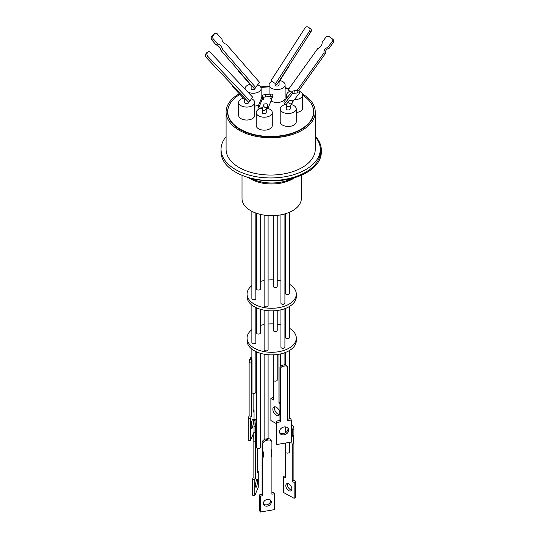 <?xml version="1.0" encoding="UTF-8"?>
<svg xmlns="http://www.w3.org/2000/svg" width="539" height="539" viewBox="0 0 539 539"><rect width="100%" height="100%" fill="white"/><g stroke="black" fill="none" stroke-linecap="round" stroke-linejoin="round"><path stroke-width="0.81" d="M279.519 432.399A4.817 3.773 152.9 0 0 283.386 433.518A4.817 3.773 152.9 0 0 287.927 428.094M284.06 434.838A4.817 3.773 152.9 0 0 288.352 428.707A4.817 3.773 152.9 0 0 284.06 426.969A4.817 3.773 152.9 0 0 279.775 433.1A4.817 3.773 152.9 0 0 284.06 434.838M284.909 213.889L284.909 303.154A1.988 1.145 180 0 1 284.343 303.956A1.988 1.145 180 0 1 282.173 304.212A1.988 1.145 180 0 1 280.94 303.154L280.94 214.832M284.909 308.645L284.909 347.163A1.988 1.145 180 0 1 284.343 347.965A1.988 1.145 180 0 1 282.173 348.228A1.988 1.145 180 0 1 280.94 347.163L280.94 309.831M282.921 366.318L282.295 364.991A1.988 1.145 0 0 0 284.343 364.708A1.988 1.145 0 0 0 284.477 364.62L284.525 364.607A2.385 1.866 152.9 0 1 286.647 365.469L287.321 366.789A2.385 1.866 152.9 0 0 285.205 365.927L282.921 366.318A2.385 1.866 152.9 0 0 280.63 368.656L280.63 421.821L276.824 422.468L276.824 444.513L291.296 442.047L291.296 420.002L287.489 420.649L287.489 367.483A2.385 1.866 152.9 0 0 287.321 366.789M263.416 503.918A4.13 3.234 152.9 0 0 266.657 504.794A4.13 3.234 152.9 0 0 270.571 500.253M267.331 506.114A4.13 3.234 152.9 0 0 271.009 500.859A4.13 3.234 152.9 0 0 267.331 499.37A4.13 3.234 152.9 0 0 263.659 504.625A4.13 3.234 152.9 0 0 267.331 506.114M268.099 215.56L268.099 305.721A1.988 1.145 180 0 1 265.612 306.826A1.988 1.145 180 0 1 264.123 305.721L264.123 215.122M268.099 310.72L268.099 349.73A1.988 1.145 180 0 1 265.612 350.835A1.988 1.145 180 0 1 264.123 349.73L264.123 310.188M252.279 427.838A4.817 0.923 -82.1 0 1 251.612 428.68A4.817 0.923 -82.1 0 1 251.201 425.264A4.817 0.923 -82.1 0 1 252.279 419.975A4.817 0.923 -82.1 0 1 252.939 419.133A4.817 0.923 -82.1 0 1 253.35 422.549A4.817 0.923 -82.1 0 1 252.279 427.838M255.843 213.04L255.843 298.593A1.988 1.145 180 0 1 254.125 299.731A1.988 1.145 180 0 1 251.942 298.902A1.988 1.145 180 0 1 251.868 298.593L251.868 211.308M255.843 307.54L255.843 342.602A1.988 1.145 180 0 1 254.125 343.741A1.988 1.145 180 0 1 251.942 342.912A1.988 1.145 180 0 1 251.868 342.602L251.868 305.101M251.868 349.11L251.868 359.345A1.988 1.145 0 0 0 251.942 359.648A1.988 1.145 0 0 0 252.009 359.762L252.009 392.682A1.988 1.145 180 0 0 254.226 393.382A1.988 1.145 180 0 0 255.843 392.257L255.843 351.556M256.537 486.656A4.13 0.788 -82.1 0 1 255.971 487.371A4.13 0.788 -82.1 0 1 255.621 484.446A4.13 0.788 -82.1 0 1 256.537 479.912A4.13 0.788 -82.1 0 1 257.11 479.191A4.13 0.788 -82.1 0 1 257.46 482.122A4.13 0.788 -82.1 0 1 256.537 486.656M260.398 214.401L260.398 288.904A1.988 1.145 180 0 1 259.832 289.712A1.988 1.145 180 0 1 257.662 289.969A1.988 1.145 180 0 1 256.429 288.904L256.429 213.249M260.398 309.298L260.398 332.913A1.988 1.145 180 0 1 259.832 333.722A1.988 1.145 180 0 1 257.662 333.978A1.988 1.145 180 0 1 256.429 332.913L256.429 307.823M276.345 415.124A4.817 2.85 58.7 0 1 273.132 410.954A4.817 2.85 58.7 0 1 273.846 407.073A4.817 2.85 58.7 0 1 276.345 407.255A4.817 2.85 58.7 0 1 279.566 411.425A4.817 2.85 58.7 0 1 278.852 415.306A4.817 2.85 58.7 0 1 276.345 415.124M279.525 414.572A4.817 2.85 58.7 0 1 277.989 414.127A4.817 2.85 58.7 0 1 274.816 406.817M277.214 215.384L277.214 286.337A1.988 1.145 180 0 1 274.728 287.449A1.988 1.145 180 0 1 273.246 286.337L273.246 215.661M277.214 310.511L277.214 330.353A1.988 1.145 180 0 1 274.728 331.458A1.988 1.145 180 0 1 273.246 330.353L273.246 310.848M277.174 379.779A1.988 1.145 180 0 1 277.214 380.002A1.988 1.145 180 0 1 274.728 381.113A1.988 1.145 180 0 1 273.246 380.002L273.246 354.857M288.81 490.665A4.13 2.446 58.7 0 1 286.054 487.094A4.13 2.446 58.7 0 1 286.667 483.766A4.13 2.446 58.7 0 1 288.81 483.921A4.13 2.446 58.7 0 1 291.572 487.499A4.13 2.446 58.7 0 1 290.959 490.827A4.13 2.446 58.7 0 1 288.81 490.665M291.606 490.039A4.13 2.446 58.7 0 1 290.454 489.668A4.13 2.446 58.7 0 1 287.658 483.55M251.868 329.639A24.619 14.209 0 0 0 247.064 338.081A24.619 14.209 0 0 0 269.729 352.25A24.619 14.209 0 0 0 296.295 338.081A24.619 14.209 0 0 0 289.47 328.258M285.502 326.317A24.619 14.209 0 0 0 284.909 326.095M280.94 324.909A24.619 14.209 0 0 0 277.214 324.229M247.064 338.081L247.064 340.675A24.619 14.209 0 0 0 269.729 354.837A24.619 14.209 0 0 0 296.295 340.675L296.295 338.081M289.47 306.482L289.47 337.475A1.988 1.145 180 0 1 287.752 338.613A1.988 1.145 180 0 1 285.569 337.778A1.988 1.145 180 0 1 285.502 337.475L285.502 308.423M251.868 285.63A24.619 14.209 0 0 0 247.064 294.072A24.619 14.209 0 0 0 269.729 308.234A24.619 14.209 0 0 0 296.295 294.072A24.619 14.209 0 0 0 289.47 284.248M285.502 282.308A24.619 14.209 0 0 0 284.909 282.086M280.94 280.9A24.619 14.209 0 0 0 277.214 280.219M247.064 294.072L247.064 296.666A24.619 14.209 0 0 0 269.729 310.828A24.619 14.209 0 0 0 296.295 296.666L296.295 294.072M289.47 212.265L289.47 293.465A1.988 1.145 180 0 1 287.752 294.597A1.988 1.145 180 0 1 285.569 293.768A1.988 1.145 180 0 1 285.502 293.465L285.502 213.713M289.47 442.357L289.47 451.965A1.988 1.145 180 0 1 287.752 453.104A1.988 1.145 180 0 1 285.569 452.268A1.988 1.145 180 0 1 285.502 451.965L285.502 443.031M257.655 448.461L257.655 472.831L258.262 471.382L258.262 487.263L254.819 495.509L254.819 479.622L255.425 478.174L255.425 441.313A19.316 3.692 97.9 0 0 255.425 432.817L255.425 426.632A3.968 0.761 -82.1 0 1 256.355 421.161L256.429 447.41A1.988 1.145 180 0 0 257.662 448.468A1.988 1.145 180 0 0 259.832 448.212A1.988 1.145 180 0 0 260.398 447.404L260.398 353.308M266.569 440.309L266.205 438.935A1.988 1.145 0 0 0 267.108 438.78L267.418 438.726A3.968 3.106 152.9 0 1 270.955 440.161L271.629 441.481A3.968 3.106 152.9 0 0 268.092 440.046L266.569 440.309A3.968 3.106 152.9 0 0 262.762 444.197L262.762 450.388A19.316 15.126 -27.1 0 1 262.762 458.878L262.762 495.745L260.29 496.163L260.29 512.05L274.378 509.645L274.378 493.764L271.899 494.182L271.899 457.321A19.316 15.126 -27.1 0 1 271.899 448.825L271.899 442.64A3.968 3.106 152.9 0 0 271.629 441.481M315.254 136.717A49.628 28.655 180 0 1 320.301 149.303A49.628 28.655 180 0 1 305.761 169.563A49.628 28.655 180 0 1 251.679 175.775A49.628 28.655 180 0 1 221.037 149.303A49.628 28.655 180 0 1 226.084 136.717M320.301 149.303L320.301 151.897A49.628 28.655 180 0 1 318.724 159.059A49.628 28.655 180 0 1 305.761 172.157A49.628 28.655 180 0 1 251.679 178.369A49.628 28.655 180 0 1 221.037 151.897L221.037 149.303M302.446 93.961A44.589 25.744 180 0 1 315.254 112.024A44.589 25.744 180 0 1 302.197 130.222A44.589 25.744 180 0 1 253.606 135.801A44.589 25.744 180 0 1 226.084 112.024A44.589 25.744 180 0 1 239.141 93.82A44.589 25.744 180 0 1 239.289 93.732M315.254 112.024L315.254 149.303A44.589 25.744 180 0 1 302.197 167.508A44.589 25.744 180 0 1 253.606 173.086A44.589 25.744 180 0 1 226.084 149.303L226.084 112.024M313.59 112.806A43.08 24.868 180 0 1 313.678 113.48M311.913 104.835A43.08 24.868 180 0 1 313.752 112.024A43.08 24.868 180 0 1 301.133 129.609A43.08 24.868 180 0 1 254.186 134.999A43.08 24.868 180 0 1 227.593 112.024A43.08 24.868 180 0 1 229.425 104.835M239.922 94.406A42.918 24.781 0 0 0 227.748 111.694A42.918 24.781 0 0 0 254.246 134.588A42.918 24.781 0 0 0 301.018 129.219A42.918 24.781 0 0 0 313.59 111.694A42.918 24.781 0 0 0 302.662 95.174M288.648 89.198A42.918 24.781 0 0 0 285.111 88.362M269.076 86.934A42.918 24.781 0 0 0 260.937 87.561M250.035 84.327A8.018 4.629 0 0 0 245.104 88.598A8.018 4.629 0 0 0 245.178 89.238M247.9 92.115A8.018 4.629 0 0 0 255.196 93.072A8.018 4.629 0 0 0 261.146 88.598A8.018 4.629 0 0 0 257.642 84.771M254.718 106.102A8.018 4.629 0 0 0 255.196 106.042A8.018 4.629 0 0 0 258.727 104.883M286.357 104.357A8.018 4.629 0 0 0 280.199 108.858A8.018 4.629 0 0 0 283.554 112.631A8.018 4.629 0 0 0 291.889 112.974A8.018 4.629 0 0 0 296.234 108.858A8.018 4.629 0 0 0 292.879 105.092A8.018 4.629 0 0 0 291.154 104.553M280.199 108.858L280.199 121.827A8.018 4.629 0 0 0 283.554 125.594A8.018 4.629 0 0 0 291.889 125.944A8.018 4.629 0 0 0 296.234 121.827L296.234 108.858M272 81.315A8.018 4.629 0 0 0 269.109 84.448A8.018 4.629 0 0 0 269.076 84.892A8.018 4.629 0 0 0 276.709 89.514A8.018 4.629 0 0 0 285.077 85.337A8.018 4.629 0 0 0 285.111 84.892A8.018 4.629 0 0 0 279.842 80.54M271.083 100.928A8.018 4.629 0 0 0 279.566 102.262A8.018 4.629 0 0 0 285.077 98.307A8.018 4.629 0 0 0 285.111 97.855L285.111 84.892M294.402 99.648A8.018 4.629 0 0 0 302.386 96.218A8.018 4.629 0 0 0 302.662 95.019A8.018 4.629 0 0 0 299.192 91.212M289.942 91.273A8.018 4.629 0 0 0 286.889 93.826A8.018 4.629 0 0 0 286.62 95.019A8.018 4.629 0 0 0 287.556 97.195M296.234 112.53A8.018 4.629 0 0 0 302.386 109.188A8.018 4.629 0 0 0 302.662 107.989L302.662 95.019M262.412 108.063A8.018 4.629 0 0 0 256.227 112.57A8.018 4.629 0 0 0 258.579 115.845A8.018 4.629 0 0 0 267.317 116.848A8.018 4.629 0 0 0 272.269 112.57A8.018 4.629 0 0 0 269.918 109.296A8.018 4.629 0 0 0 266.67 108.157M256.227 112.57L256.227 125.533A8.018 4.629 0 0 0 258.579 128.808A8.018 4.629 0 0 0 267.317 129.811A8.018 4.629 0 0 0 272.269 125.533L272.269 112.57M243.5 98.192A8.018 4.629 0 0 0 243.379 98.226A8.018 4.629 0 0 0 238.683 102.437A8.018 4.629 0 0 0 250.022 106.655A8.018 4.629 0 0 0 254.718 102.437A8.018 4.629 0 0 0 251.437 98.704M238.683 102.437L238.683 115.407A8.018 4.629 0 0 0 250.022 119.618A8.018 4.629 0 0 0 254.718 115.407L254.718 102.437M251.14 85.586L251.14 88.598A1.988 1.145 0 0 0 251.733 89.413A1.988 1.145 0 0 0 253.889 89.656A1.988 1.145 0 0 0 255.109 88.598L255.109 87.736M251.14 85.465L251.875 85.903M289.12 100.685A1.988 1.94 37.6 0 0 291.781 103.555A1.988 1.94 37.6 0 0 291.687 100.234L289.376 100.416A1.988 1.94 37.6 0 0 289.12 100.685L286.573 103.993L286.229 108.858A1.988 1.145 0 0 0 286.822 109.68A1.988 1.145 0 0 0 288.985 109.916A1.988 1.145 0 0 0 290.204 108.858L290.204 105.785M286.229 104.984L286.822 106.311L289.403 106.634L292.259 103.111M275.173 84.603A1.988 1.145 0 0 0 275.106 84.892A1.988 1.145 0 0 0 276.844 86.031A1.988 1.145 0 0 0 279.013 85.175A1.988 1.145 0 0 0 279.081 84.892L279.081 81.719M278.535 81.995L279.081 81.652M262.325 112.28A1.988 1.145 0 0 0 262.264 112.57A1.988 1.145 0 0 0 263.995 113.702A1.988 1.145 0 0 0 266.172 112.853A1.988 1.145 0 0 0 266.232 112.57L266.232 109.215M263.8 104.728A1.988 1.954 22.6 0 0 265.276 107.409A1.988 1.954 22.6 0 0 266.603 103.791L264.346 103.987A1.988 1.954 22.6 0 0 263.8 104.728L262.325 108.292L262.264 112.57M244.713 99.472L244.713 102.437A1.988 1.145 0 0 0 247.233 103.542A1.988 1.145 0 0 0 248.688 102.437L248.688 101.844M262.325 108.292C262.156 109.471 262.695 110.239 263.942 110.603L266.172 109.336M232.841 85.6A1.988 0.418 -43.4 0 0 232.397 86.388A1.988 0.418 -43.4 0 0 232.424 86.476A1.988 0.418 -43.4 0 0 233.326 86.105M242.018 175.29L242.018 198.561A29.658 17.127 0 0 0 260.33 214.381A29.658 17.127 0 0 0 292.65 210.668A29.658 17.127 0 0 0 301.335 198.561L301.335 175.242M244.362 176.192A49.628 28.655 0 0 0 306.772 172.534A49.628 28.655 0 0 0 321.305 152.267L321.305 149.936A49.628 28.655 0 0 0 315.254 136.226M318.724 159.059A49.628 28.655 0 0 0 321.305 149.936M249.995 100.975L252.522 97L210.372 52.445A2.385 1.489 56.5 0 0 208.216 51.784A2.385 1.489 56.5 0 0 207.933 52.081L207.091 53.401A2.385 1.489 56.5 0 0 207.845 56.42L249.995 100.975L248.391 102.039L206.248 57.484A2.385 1.489 56.5 0 1 205.487 54.466L206.329 53.139A2.385 1.489 56.5 0 1 206.612 52.842L208.216 51.784M262.533 107.76L258.592 108.103L258.356 105.765L261.86 97.377A3.679 0.573 174.2 0 0 262.378 97.269M258.592 108.103L262.095 99.715A3.679 0.573 174.2 0 0 264.076 99.001A3.679 0.573 174.2 0 0 262.52 98.691L262.284 96.353L262.81 95.093A6.259 0.977 -5.8 0 1 265.377 94.568L270.356 94.13A6.259 0.977 -5.8 0 1 272.66 94.231L272.896 96.575L272.417 97.727A5.168 0.802 174.2 0 0 270.531 98.549A5.168 0.802 174.2 0 0 271.905 98.954L268.449 107.241L267 107.369M297.016 90.579L324.067 52.795A3.679 2.816 121 0 1 327.719 47.688L332.199 41.429A6.259 4.79 -59 0 0 331.842 38.687L328.844 36.275A6.259 4.79 -59 0 0 326.257 36.652L322.14 42.406A5.168 3.955 121 0 1 317.767 48.517L288.176 89.851L291.289 92.358M271.009 80.641L275.537 83.713L309.561 31.04A2.385 1.826 -59 0 0 309.346 28.015L307.836 26.99A2.385 1.826 -59 0 0 307.776 26.95A2.385 1.826 -59 0 0 305.034 27.967L271.009 80.641M286.492 104.108L284.194 104.283L283.952 101.864L292.077 91.34A2.385 0.371 -5.8 0 1 294.732 90.754L297.083 90.572A2.385 0.371 -5.8 0 1 299.145 90.734A2.385 0.371 -5.8 0 1 299.125 90.788M255.621 87.392L259.535 82.319L226.09 43.982A3.679 2.297 -123.5 0 1 222.007 39.3L217.001 33.566A6.259 3.908 56.5 0 0 214.785 33.391L212.811 35.958A6.259 3.908 56.5 0 0 213.087 38.64L217.689 43.915A5.168 3.227 -123.5 0 1 222.573 49.514L255.621 87.392L254.071 88.423L221.024 50.545L222.573 49.514M261.86 97.377L262.095 99.715M262.52 98.691L263.045 97.438A6.259 0.977 -5.8 0 1 265.612 96.912L270.591 96.474A6.259 0.977 -5.8 0 1 272.896 96.575M262.81 95.093L263.045 97.438M265.377 94.568L265.612 96.912M270.356 94.13L270.591 96.474M271.797 97.882L271.905 98.954M298.889 90.592L325.381 53.583A3.679 2.816 121 0 1 329.033 48.476L333.513 42.217A6.259 4.79 -59 0 0 333.163 39.475L328.844 36.275M324.067 52.795L325.381 53.583M327.719 47.688L329.033 48.476M332.199 41.429L333.513 42.217M331.842 38.687L333.163 39.475M275.537 83.713L276.898 84.529L310.922 31.855A2.385 1.826 -59 0 0 310.707 28.83L309.197 27.806A2.385 1.826 -59 0 0 309.13 27.765A2.385 1.826 -59 0 0 309.063 27.732M284.194 104.283L292.32 93.759A2.385 0.371 -5.8 0 1 294.974 93.173L297.326 92.991A2.385 0.371 -5.8 0 1 299.388 93.153A2.385 0.371 -5.8 0 1 299.367 93.207L292.657 101.905M214.785 33.391L213.235 34.422L211.261 36.982A6.259 3.908 56.5 0 0 211.537 39.67L216.139 44.946A5.168 3.227 -123.5 0 1 221.024 50.545M212.811 35.958L211.261 36.982M213.087 38.64L211.537 39.67M217.689 43.915L216.139 44.946M238.514 70.589L238.373 70.959L238.757 70.865M244.726 99.425L246.215 99.728M227.667 113.48A43.08 24.868 180 0 1 227.748 112.806M260.613 86.941A44.589 25.744 180 0 1 269.076 86.294M285.111 87.668A44.589 25.744 180 0 1 289.093 88.578M273.246 279.882A24.619 14.209 0 0 0 268.099 280.01M264.123 280.543A24.619 14.209 0 0 0 260.398 281.439M256.429 282.914A24.619 14.209 0 0 0 255.843 283.191M273.246 323.899A24.619 14.209 0 0 0 268.099 324.02M264.123 324.552A24.619 14.209 0 0 0 260.398 325.448M256.429 326.924A24.619 14.209 0 0 0 255.843 327.2M291.296 424.206A3.968 2.351 58.7 0 1 293.91 428.869L293.91 435.054A19.316 11.434 -121.3 0 0 293.91 443.55L293.91 480.411L295.776 481.442L295.776 497.322L294.139 498.319L283.487 492.478L283.487 476.591L285.36 477.621L285.36 443.058M283.487 476.591L285.36 475.721M285.461 432.75A19.316 11.434 -121.3 0 0 285.36 432.265L285.36 426.908M291.296 426.901A3.968 2.351 58.7 0 1 292.266 429.866L292.266 436.051A19.316 11.434 -121.3 0 0 292.266 444.547L292.266 481.408L294.139 482.439L294.139 498.319M293.91 435.054L292.266 436.051M293.91 443.55L292.266 444.547M293.91 480.411L292.266 481.408M295.776 481.442L294.139 482.439M280.583 353.921L280.583 365.893M276.15 423.459L270.881 420.568L270.881 398.523L272.518 397.526L273.758 398.2M270.881 398.523L273.758 400.1L273.758 380.777M278.939 354.251L278.939 402.943L279.957 403.502M279.957 402.323L278.939 402.943M254.819 495.509L252.501 495.186L252.501 479.306L253.108 477.857L253.108 440.99A19.316 3.692 97.9 0 0 253.222 434.016M256.355 421.161L254.044 420.838L254.408 419.948A3.968 0.761 -82.1 0 1 254.954 419.254L256.429 419.463M253.108 440.99L255.425 441.313M253.108 477.857L255.425 478.174M253.815 432.595L255.425 432.817M257.655 471.295L258.262 471.382M252.501 479.306L254.819 479.622M253.114 393.322L253.114 412.234L254.044 410.004L254.044 432.049L250.507 440.518L248.196 440.195L248.196 418.149L249.126 415.919L249.126 362.754A2.385 0.458 -82.1 0 1 249.678 359.473L250.237 358.132A2.385 0.458 -82.1 0 1 250.568 357.721L251.868 357.903M250.507 440.518L250.507 418.473L251.437 416.243L251.437 363.077A2.385 0.458 -82.1 0 1 251.996 359.796L252.009 359.762M249.126 415.919L251.437 416.243M253.114 409.876L254.044 410.004M248.196 418.149L250.507 418.473M274.378 493.764L273.704 492.444L271.899 492.747M265.895 438.989A3.968 3.106 152.9 0 0 262.089 442.876L262.089 449.068A19.316 15.126 -27.1 0 1 262.089 457.557L262.089 494.425L259.616 494.849L259.616 510.729L260.29 512.05M262.762 450.388L262.089 449.068M262.762 458.878L262.089 457.557M262.762 495.745L262.089 494.425M260.29 496.163L259.616 494.849M291.296 420.002L290.622 418.682L287.489 419.214M282.241 364.997A2.385 1.866 152.9 0 0 279.957 367.335L279.957 420.501L276.15 421.148L276.15 443.193L276.824 444.513M280.63 421.821L279.957 420.501M276.824 422.468L276.15 421.148M248.681 177.661A29.658 17.127 0 0 0 292.65 178.955A29.658 17.127 0 0 0 294.678 177.661M251.046 178.328A30.359 17.524 0 0 0 292.306 178.328M207.933 52.081L206.329 53.139M207.091 53.401L205.487 54.466M207.845 56.42L206.248 57.484M309.561 31.04L310.922 31.855M309.346 28.015L310.707 28.83M307.836 26.99L309.197 27.806M292.077 91.34L292.32 93.759M294.732 90.754L294.974 93.173M297.083 90.572L297.326 92.991M293.91 428.869L292.266 429.866M254.044 426.437L255.425 426.632M254.408 419.948L256.429 420.231M249.126 362.754L251.437 363.077M249.678 359.473L251.996 359.796M250.237 358.132L251.868 358.361M268.092 440.046L267.418 438.726M262.762 444.197L262.089 442.876M285.205 365.927L284.525 364.607M280.63 368.656L279.957 367.335M284.909 352.654L284.909 364.573M285.502 352.432L285.502 364.627M285.502 426.922L285.502 432.723M256.429 351.832L256.429 420.979M268.099 354.736L268.099 438.665M313.59 111.694L313.59 114.153M245.104 88.598L245.104 89.157M275.106 84.892L275.106 83.424M279.04 81.78L289.126 66.169M307.776 26.95L309.13 27.765M299.145 90.734L299.388 93.153M244.821 99.58L232.424 86.476M266.104 109.518L267.465 106.25M251.221 85.688L238.373 70.959M286.62 95.019L286.62 98.408M269.076 84.892L269.076 94.244M261.146 88.598L261.146 99.088M227.748 111.694L227.748 114.153M264.123 354.197L264.123 439.662M289.47 350.498L289.47 418.877M277.214 354.521L277.214 380.002M280.94 353.84L280.94 365.57"/></g></svg>
